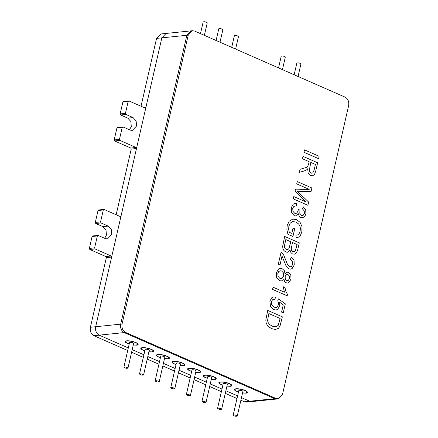 <?xml version="1.0" encoding="UTF-8"?>
<svg xmlns="http://www.w3.org/2000/svg" width="438" height="438" viewBox="0 0 438 438"><rect width="100%" height="100%" fill="white"/><g stroke="black" fill="none" stroke-linecap="round" stroke-linejoin="round"><path stroke-width="0.66" d="M127.704 350.526L93.918 335.694C91.027 333.986 89.856 331.177 90.403 327.268L95.676 326.726L161.841 37.854L166.111 33.43L160.834 33.972L156.563 38.396L188.231 35.144L192.501 30.72L194.614 31.065L345.139 97.148C348.029 98.857 349.201 101.665 348.653 105.574L282.494 394.446L278.223 398.87L276.115 398.525L125.591 332.442C122.695 330.734 121.523 327.925 122.071 324.016L188.231 35.144M240.895 400.222L244.442 401.777L246.55 402.122L278.223 398.87M236.996 398.509L225.285 393.368M221.382 391.654L209.671 386.513M205.767 384.799L194.056 379.658M190.158 377.945L178.447 372.804M174.543 371.09L162.832 365.949M158.928 364.235L147.217 359.094M143.319 357.381L131.608 352.24M90.403 327.268L106.357 257.599L105.925 256.553L111.197 256.011L111.635 257.057L121.03 216.043L120.236 216.547L104.096 209.463L98.561 209.961M92.872 235.989L92.079 236.498L89.347 248.417L89.785 249.468L105.925 256.553M104.671 238.31L106.439 235.064L106.007 230.01L102.925 226.638L108.202 226.101L111.279 229.468L111.717 234.522L107.447 238.951L105.339 238.606L98.145 235.447L92.61 235.945M98.818 210.005L98.03 210.514L95.298 222.438L95.736 223.484L102.925 226.638M116.169 214.762L131.214 149.084L130.776 148.039L136.054 147.496L136.486 148.542L145.881 107.529L145.088 108.033L128.947 100.948L123.412 101.446M117.723 127.474L116.93 127.978L114.198 139.903L114.636 140.948L130.776 148.039M129.522 129.796L131.296 126.549L130.858 121.49L127.781 118.123L133.053 117.581L136.136 120.948L136.568 126.007L132.298 130.436L130.19 130.091L122.996 126.932L117.461 127.431M123.675 101.49L122.881 101.999L120.149 113.918L120.587 114.97L127.781 118.123M141.025 106.248L156.563 38.396M98.145 235.447L97.351 235.956L94.619 247.881L95.057 248.926L111.197 256.011M104.096 209.463L103.302 209.972L100.57 221.896L101.008 222.942L108.202 226.101M122.996 126.932L122.207 127.436L119.475 139.361L119.913 140.406L136.054 147.496M128.947 100.948L128.159 101.457L125.427 113.376L125.865 114.427L133.053 117.581M244.442 401.777L249.72 401.235L251.828 401.58L276.838 399.013L274.725 398.668L124.2 332.584C121.31 330.876 120.138 328.067 120.685 324.158L186.845 35.286L191.116 30.863L166.111 33.43L192.501 30.72M276.115 398.525L249.72 401.235L241.491 397.622M237.588 395.908L225.877 390.767M221.973 389.059L210.267 383.918M206.364 382.204L194.653 377.063M190.749 375.35L179.038 370.209M175.14 368.495L163.429 363.354M159.525 361.64L147.814 356.499M143.91 354.785L132.199 349.644M128.301 347.931L99.196 335.152L125.591 332.442M122.071 324.016L95.676 326.726C95.128 330.635 96.3 333.444 99.196 335.152L124.2 332.584M242.548 392.995L245.959 393.16C247.207 393.056 247.678 392.662 247.361 391.972C245.767 389.891 237.352 387.948 234.779 389.086C233.788 389.836 235.02 390.822 238.475 392.043M226.939 386.141L230.35 386.305C231.598 386.201 232.063 385.807 231.751 385.117C230.153 383.036 221.737 381.093 219.164 382.232C218.179 382.982 219.411 383.967 222.86 385.194M211.324 379.286L214.735 379.45C215.983 379.346 216.449 378.952 216.137 378.262C214.538 376.182 206.123 374.238 203.55 375.377C202.564 376.127 203.796 377.113 207.251 378.339M195.715 372.431L199.12 372.596C200.374 372.497 200.839 372.097 200.522 371.408C198.929 369.327 190.514 367.383 187.94 368.522C186.955 369.272 188.187 370.258 191.636 371.484M180.1 365.577L183.511 365.741C184.759 365.642 185.225 365.243 184.913 364.553C183.314 362.472 174.899 360.529 172.326 361.673C171.34 362.418 172.572 363.403 176.021 364.63M164.485 358.727L167.896 358.886C169.145 358.788 169.615 358.388 169.298 357.698C167.699 355.623 159.29 353.674 156.716 354.818C155.725 355.563 156.957 356.548 160.412 357.775M148.876 351.873L152.287 352.032C153.535 351.933 154.001 351.539 153.683 350.843C152.09 348.768 143.675 346.819 141.102 347.964C140.116 348.708 141.348 349.699 144.797 350.92M133.262 345.018L136.672 345.177C137.921 345.078 138.386 344.684 138.074 343.989C136.475 341.914 128.06 339.965 125.487 341.109C124.502 341.859 125.733 342.845 129.183 344.065M242.575 392.875L245.576 393.001L246.988 392.36C247.256 390.269 235.688 387.668 234.943 389.601C234.779 390.231 235.967 391.008 238.502 391.922M242.876 391.583L243.008 391.446C242.657 390.882 241.683 390.499 240.084 390.302M195.742 372.311L198.737 372.442L200.155 371.796C200.418 369.705 188.849 367.104 188.105 369.037C187.94 369.672 189.128 370.444 191.663 371.364M196.038 371.019L196.169 370.882C195.819 370.318 194.844 369.935 193.251 369.738M164.513 358.607L167.513 358.733L168.926 358.087C169.188 355.995 157.625 353.395 156.881 355.327C156.716 355.963 157.904 356.735 160.439 357.654M164.808 357.309L164.945 357.178C164.595 356.609 163.62 356.225 162.022 356.028M211.351 379.166L214.352 379.297L215.764 378.651C216.027 376.56 204.464 373.959 203.719 375.892C203.555 376.527 204.738 377.299 207.278 378.213M211.647 377.874L211.784 377.737C211.434 377.173 210.459 376.79 208.86 376.592M148.904 351.752L151.898 351.878L153.316 351.232C153.579 349.141 142.011 346.54 141.266 348.473C141.102 349.108 142.29 349.88 144.825 350.8M149.199 350.455L149.331 350.323C148.98 349.754 148.011 349.371 146.412 349.174M226.966 386.02L229.966 386.152L231.379 385.506C231.642 383.414 220.073 380.814 219.329 382.746C219.164 383.376 220.352 384.153 222.887 385.068M227.262 384.728L227.393 384.591C227.043 384.027 226.074 383.644 224.475 383.447M133.289 344.898L136.289 345.024L137.702 344.377C137.965 342.292 126.401 339.691 125.651 341.618C125.492 342.253 126.675 343.025 129.21 343.945M133.585 343.6L133.716 343.469C133.371 342.899 132.396 342.521 130.798 342.319M180.127 365.462L183.128 365.588L184.54 364.942C184.803 362.85 173.24 360.25 172.49 362.182C172.326 362.817 173.514 363.589 176.049 364.509M180.423 364.164L180.555 364.027C180.21 363.463 179.235 363.08 177.636 362.883M124.37 366.967C126.297 367.071 127.496 367.455 127.973 368.123C126.44 368.489 125.076 368.177 123.888 367.186L124.37 366.967M123.888 367.186L129.538 342.521L130.015 342.302C131.947 342.412 133.147 342.795 133.617 343.458L127.973 368.123M139.979 373.822C141.912 373.926 143.111 374.309 143.582 374.972C142.054 375.344 140.691 375.032 139.503 374.041L139.979 373.822M139.503 374.041L145.153 349.376L145.63 349.157C147.557 349.267 148.761 349.65 149.232 350.312L143.582 374.972M155.594 380.677C157.521 380.781 158.726 381.164 159.197 381.826C157.664 382.199 156.306 381.887 155.118 380.896L155.594 380.677M155.118 380.896L160.762 356.231L161.244 356.012C163.171 356.121 164.37 356.505 164.841 357.167L159.197 381.826M171.209 387.531C173.136 387.635 174.335 388.019 174.806 388.681C173.278 389.053 171.915 388.741 170.727 387.75L171.209 387.531M170.727 387.75L176.377 363.086L176.853 362.867C178.786 362.971 179.985 363.359 180.456 364.022L174.806 388.681M186.818 394.386C188.751 394.49 189.95 394.873 190.421 395.536C188.887 395.908 187.53 395.596 186.342 394.605L186.818 394.386M186.342 394.605L191.986 369.94L192.468 369.721C194.395 369.825 195.6 370.214 196.071 370.876L190.421 395.536M202.433 401.241C204.36 401.345 205.559 401.728 206.035 402.391C204.502 402.763 203.144 402.451 201.951 401.454L202.433 401.241M201.951 401.454L207.601 376.795L208.083 376.576C210.01 376.68 211.209 377.063 211.68 377.731L206.035 402.391M218.047 408.096C219.975 408.2 221.174 408.583 221.644 409.245C220.117 409.618 218.754 409.306 217.566 408.309L218.047 408.096M217.566 408.309L223.216 383.65L223.692 383.431C225.625 383.535 226.824 383.918 227.295 384.58L221.644 409.245M233.657 414.945C235.584 415.054 236.788 415.438 237.259 416.1C235.726 416.472 234.368 416.16 233.18 415.164L233.657 414.945M233.18 415.164L238.825 390.504L239.307 390.285C241.234 390.389 242.433 390.773 242.909 391.435L237.259 416.1M298.064 76.48L300.928 63.959C299.74 62.968 298.382 62.656 296.849 63.028L294.161 74.767M282.45 69.626L285.319 57.104C284.131 56.113 282.767 55.801 281.234 56.173L278.546 67.912M235.611 49.067L238.48 36.546C237.292 35.549 235.929 35.237 234.401 35.609L231.707 47.353M219.996 42.212L222.865 29.691C221.677 28.694 220.319 28.382 218.786 28.755L216.098 40.499M204.387 35.358L207.256 22.836C206.063 21.84 204.705 21.528 203.172 21.9L200.484 33.644M304.503 149.873L319.121 156.289L318.574 158.687L303.956 152.271L304.503 149.873M303.019 156.361L317.638 162.777L315.793 170.82L314.566 174.335L312.748 175.753L310.422 175.561L308.149 173.185L307.706 168.745L306.627 169.867L304.175 170.979L299.357 172.342L300.052 169.325L306.2 167.469L307.487 166.697L308.516 164.474L309.151 161.693L302.466 158.759L303.019 156.361M310.821 162.427L309.31 170.267L309.819 172.041L310.958 173.081L311.867 173.24L312.787 172.846L314.101 170.185L315.415 164.442L310.821 162.427M297.243 181.578L311.861 187.995L311.035 191.603L297.303 191.258L308.637 202.071L307.898 205.302L293.279 198.885L293.81 196.569L306.091 201.962L295.015 191.296L295.513 189.139L309.195 189.375L296.712 183.894L297.243 181.578M302.904 217.757L300.84 217.576L299.231 216.175L298.404 213.76L296.657 215.742L295.869 215.956L294.216 215.649L291.533 212.567L291.275 207.634L293.279 204.152L295.031 203.435L296.537 203.599L296.263 205.931L293.882 206.32L292.732 208.291L292.934 211.297L294.692 213.262L295.809 213.465L296.794 213.082L298.119 210.859L298.283 209.205L299.904 210.191L299.822 213.366L301.437 215.326L302.483 215.512L303.288 215.222L304.437 213.377L304.257 210.908L302.477 208.904L303.299 206.813L305.724 209.922L305.91 213.968L304.766 216.471L302.439 217.839M292.475 219.044L296.51 219.586L300.107 222.384L302.034 226.731L301.804 231.905L300.501 235.244L298.563 237.133L297.172 237.516L295.978 237.516L296.006 235.14L297.856 234.834L299.198 233.52L300.129 231.176L300.391 228.16L299.816 225.778L298.689 224.032L296.011 222.093L292.672 221.54L290.235 223.145L288.845 226.271L288.675 229.545L289.304 232.299L291.807 233.399L293.033 228.061L294.703 228.795L292.945 236.482L287.93 234.281L286.89 229.802L287.147 225.669L289.146 221.201L292.989 218.967M293 221.497L292.672 221.54M284.678 236.438L299.296 242.855L297.736 249.66L296.526 252.792L294.681 254.149L292.562 254.002L290.92 252.584L289.994 250.087L288.105 252.036L287.301 252.25L285.724 251.97L283.961 250.596L282.921 248.68L282.669 246.38L284.678 236.438M285.8 239.57L284.465 245.756L284.536 247.3L285.138 248.576L286.288 249.479L287.821 249.578L288.992 248.505L290.81 241.771L285.8 239.57M287.394 249.676L287.821 249.578M292.48 242.504L291.237 248.789L291.675 250.498L292.896 251.554L294.325 251.697L295.398 250.81L297.074 244.519L292.48 242.504M294.024 251.757L294.325 251.697M279.986 264.963L278.316 264.229L281.059 252.239L282.231 253.044L283.824 255.349L287.542 264.585L289.463 266.572L290.547 266.764L291.478 266.413L292.781 264.273L292.535 261.333L290.46 259.351L291.182 257.144L294.046 260.353L294.232 264.963L292.124 268.582L290.624 269.151L288.888 268.844L287.268 267.64L285.833 265.379L282.023 256.066L279.986 264.963M285.029 273.745L286.633 272.19L288.538 272.294L290.81 274.85L290.991 279.105L289.042 282.45L287.602 283.014L286.091 282.751L284.53 281.333L283.868 278.836L281.88 280.758L281.136 280.939L279.378 280.621L276.635 277.604L276.367 272.721L278.628 268.948L280.232 268.352L282.16 268.691L284.317 270.618L285.029 273.745M281.629 270.974L280.052 270.783L278.65 271.642L277.823 273.389L278.037 276.383L279.871 278.333L281.201 278.573L282.242 278.19L283.687 275.88L283.457 272.912L281.629 270.974M288.067 274.593L286.255 274.703L285.133 276.586L285.275 278.962L286.616 280.462L287.563 280.627L288.396 280.309L289.523 278.486L289.376 276.088L288.067 274.593M272.546 289.409L273.055 287.186L284.443 292.184L283.266 286.764L284.935 287.498L285.943 291.527L287.492 294.391L287.164 295.825L272.546 289.409M275.382 297.106L275.004 299.51L272.578 299.773L271.33 301.738L271.713 304.897L274.133 307.186L275.907 307.525L276.876 307.213L278.437 304.821L278.475 302.696L277.736 300.873L278.426 298.88L285.324 303.841L283.26 312.858L281.59 312.124L283.249 304.892L279.668 302.236L279.762 306.058L277.511 309.474L275.951 310.011L273.695 309.6L270.564 306.644L269.868 301.098L271.938 297.555L273.646 296.904L275.382 297.106M267.733 310.422L282.351 316.838L279.97 326.222L278.311 328.423L275.327 329.475L271.686 328.653L268.85 326.874L267.005 324.706L266.052 322.472L265.817 319.986L267.733 310.422M275.759 329.447L275.327 329.475M268.855 313.553L267.591 320.359L267.99 322.324L269.551 324.47L272.288 326.195L276.055 326.825L278.245 325.292L280.128 318.503L268.855 313.553M275.568 326.912L276.055 326.825M144.305 107.688L145.881 107.529M93.918 335.694L99.196 335.152M106.357 257.599L111.635 257.057M89.785 249.468L95.057 248.926M89.347 248.417L94.619 247.881M92.079 236.498L97.351 235.956M95.736 223.484L101.008 222.942M95.298 222.438L100.57 221.896M98.03 210.514L103.302 209.972M119.448 216.208L121.03 216.043M131.214 149.084L136.486 148.542M114.636 140.948L119.913 140.406M114.198 139.903L119.475 139.361M116.93 127.978L122.207 127.436M120.587 114.97L125.865 114.427M120.149 113.918L125.427 113.376M122.881 101.999L128.159 101.457M161.841 37.854L186.845 35.286M95.676 326.726L120.685 324.158M249.72 401.235L274.725 398.668"/></g></svg>
